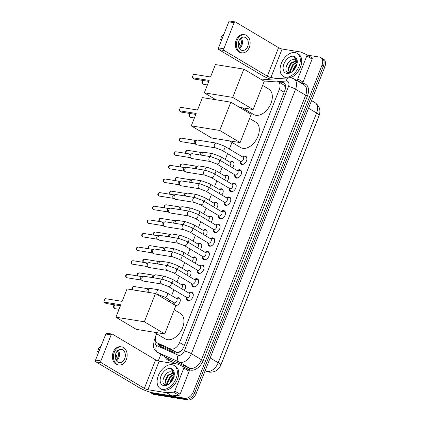 <?xml version="1.0" encoding="UTF-8"?>
<svg xmlns="http://www.w3.org/2000/svg" width="421" height="421" viewBox="0 0 421 421"><rect width="100%" height="100%" fill="white"/><g stroke="black" fill="none" stroke-linecap="round" stroke-linejoin="round"><path stroke-width="0.63" d="M230.113 162.164A4.305 2.763 120.8 0 1 232.266 161.564A4.305 2.763 120.8 0 1 232.918 161.796A4.305 2.763 120.8 0 1 232.497 167.747M224.746 175.783A4.305 2.763 120.8 0 1 226.903 175.183A4.305 2.763 120.8 0 1 227.556 175.415A4.305 2.763 120.8 0 1 227.13 181.367M219.383 189.403A4.305 2.763 120.8 0 1 221.535 188.797A4.305 2.763 120.8 0 1 222.193 189.034A4.305 2.763 120.8 0 1 221.767 194.986M214.021 203.022A4.305 2.763 120.8 0 1 216.173 202.417A4.305 2.763 120.8 0 1 216.826 202.654A4.305 2.763 120.8 0 1 216.405 208.605M208.653 216.636A4.305 2.763 120.8 0 1 210.81 216.036A4.305 2.763 120.8 0 1 211.463 216.268A4.305 2.763 120.8 0 1 211.037 222.22M203.29 230.255A4.305 2.763 120.8 0 1 205.443 229.65A4.305 2.763 120.8 0 1 206.101 229.887A4.305 2.763 120.8 0 1 205.674 235.839M197.928 243.875A4.305 2.763 120.8 0 1 200.08 243.27A4.305 2.763 120.8 0 1 200.733 243.506A4.305 2.763 120.8 0 1 200.312 249.458M192.56 257.489A4.305 2.763 120.8 0 1 194.718 256.889A4.305 2.763 120.8 0 1 195.37 257.12A4.305 2.763 120.8 0 1 194.944 263.078M187.198 271.108A4.305 2.763 120.8 0 1 189.35 270.508A4.305 2.763 120.8 0 1 190.008 270.74A4.305 2.763 120.8 0 1 189.582 276.692M181.835 284.728A4.305 2.763 120.8 0 1 183.988 284.122A4.305 2.763 120.8 0 1 184.64 284.359A4.305 2.763 120.8 0 1 184.219 290.311M174.183 304.651A4.305 2.763 120.8 0 1 173.857 302.725M176.467 298.347A4.305 2.763 120.8 0 1 178.625 297.742A4.305 2.763 120.8 0 1 179.278 297.979A4.305 2.763 120.8 0 1 179.799 302.41A4.305 2.763 120.8 0 1 175.836 305.635M242.591 156.949A4.578 2.936 120.8 0 1 245.138 156.123A4.578 2.936 120.8 0 1 245.838 156.37A4.578 2.936 120.8 0 1 246.29 161.306A4.578 2.936 120.8 0 1 241.843 164.49A4.578 2.936 120.8 0 1 241.149 164.243A4.578 2.936 120.8 0 1 240.112 161.111M237.223 170.568A4.578 2.936 120.8 0 1 239.775 169.742A4.578 2.936 120.8 0 1 240.47 169.989A4.578 2.936 120.8 0 1 240.923 174.925A4.578 2.936 120.8 0 1 236.481 178.109A4.578 2.936 120.8 0 1 235.781 177.857A4.578 2.936 120.8 0 1 234.744 174.731M231.86 184.188A4.578 2.936 120.8 0 1 234.413 183.356A4.578 2.936 120.8 0 1 235.107 183.609A4.578 2.936 120.8 0 1 235.56 188.545A4.578 2.936 120.8 0 1 231.113 191.723A4.578 2.936 120.8 0 1 230.419 191.476A4.578 2.936 120.8 0 1 229.382 188.345M226.498 197.802A4.578 2.936 120.8 0 1 229.045 196.975A4.578 2.936 120.8 0 1 229.745 197.228A4.578 2.936 120.8 0 1 230.198 202.164A4.578 2.936 120.8 0 1 225.751 205.343A4.578 2.936 120.8 0 1 225.056 205.095A4.578 2.936 120.8 0 1 224.019 201.964M221.13 211.421A4.578 2.936 120.8 0 1 223.683 210.595A4.578 2.936 120.8 0 1 224.377 210.842A4.578 2.936 120.8 0 1 224.83 215.778A4.578 2.936 120.8 0 1 220.388 218.962A4.578 2.936 120.8 0 1 219.688 218.715A4.578 2.936 120.8 0 1 218.652 215.584M215.768 225.04A4.578 2.936 120.8 0 1 218.32 224.214A4.578 2.936 120.8 0 1 219.015 224.461A4.578 2.936 120.8 0 1 219.467 229.398A4.578 2.936 120.8 0 1 215.02 232.581A4.578 2.936 120.8 0 1 214.326 232.329A4.578 2.936 120.8 0 1 213.289 229.198M210.405 238.66A4.578 2.936 120.8 0 1 212.952 237.828A4.578 2.936 120.8 0 1 213.652 238.081A4.578 2.936 120.8 0 1 214.105 243.017A4.578 2.936 120.8 0 1 209.658 246.196A4.578 2.936 120.8 0 1 208.963 245.948A4.578 2.936 120.8 0 1 207.927 242.817M205.038 252.274A4.578 2.936 120.8 0 1 207.59 251.448A4.578 2.936 120.8 0 1 208.284 251.695A4.578 2.936 120.8 0 1 208.737 256.636A4.578 2.936 120.8 0 1 204.296 259.815A4.578 2.936 120.8 0 1 203.596 259.568A4.578 2.936 120.8 0 1 202.559 256.436M199.675 265.893A4.578 2.936 120.8 0 1 202.227 265.067A4.578 2.936 120.8 0 1 202.922 265.314A4.578 2.936 120.8 0 1 203.375 270.25A4.578 2.936 120.8 0 1 198.928 273.434A4.578 2.936 120.8 0 1 198.233 273.182A4.578 2.936 120.8 0 1 197.196 270.056M194.313 279.512A4.578 2.936 120.8 0 1 196.86 278.681A4.578 2.936 120.8 0 1 197.56 278.934A4.578 2.936 120.8 0 1 198.012 283.87A4.578 2.936 120.8 0 1 193.565 287.054A4.578 2.936 120.8 0 1 192.871 286.801A4.578 2.936 120.8 0 1 191.834 283.67M188.945 293.127A4.578 2.936 120.8 0 1 191.497 292.3A4.578 2.936 120.8 0 1 192.192 292.553A4.578 2.936 120.8 0 1 192.644 297.489A4.578 2.936 120.8 0 1 188.203 300.668A4.578 2.936 120.8 0 1 187.503 300.42A4.578 2.936 120.8 0 1 186.466 297.289M156.607 333.732L156.07 335.095A8.073 5.178 -59.2 0 0 157.27 342.889L163.38 346.499L176.225 352.245L177.073 352.488L179.893 351.667L181.477 350.535M157.27 342.889A8.073 5.178 -59.2 0 0 157.612 343.068L170.463 348.814A8.073 5.178 -59.2 0 0 171.347 349.072A8.073 5.178 -59.2 0 0 179.583 342.557L279.307 89.378A8.073 5.178 -59.2 0 0 278.107 81.59A8.073 5.178 -59.2 0 0 275.913 81.111L263.962 82.021M285.527 87.868A2.689 1.726 -59.2 0 0 285.175 87.279L284.596 85.852L283.696 84.916L278.107 81.59M285.175 87.279A8.073 5.178 120.8 0 1 285.37 88.752M220.53 365.733A7.262 4.663 -59.2 0 0 221.072 364.56L318.676 116.785A7.262 4.663 -59.2 0 0 319.034 115.707M244.99 109.355L244.596 110.355M231.976 142.393L229.35 149.06M227.55 153.628L225.267 159.427M222.188 167.248L219.904 173.047M216.82 180.862L214.536 186.666M211.458 194.481L209.174 200.285M206.095 208.1L203.811 213.9M200.728 221.72L198.444 227.519M195.365 235.334L193.081 241.138M190.003 248.953L187.719 254.752M184.635 262.572L182.351 268.372M179.272 276.187L176.988 281.991M173.91 289.806L171.626 295.61M169.826 300.173L169.226 301.694M307.477 55.14L319.528 57.077A8.073 5.178 120.8 0 1 320.755 57.514L322.176 58.361A8.073 5.178 120.8 0 1 323.37 66.15L194.786 392.588A8.073 5.178 120.8 0 1 186.55 399.103L152.786 393.688A8.073 5.178 120.8 0 1 151.56 393.251A8.073 5.178 120.8 0 0 152.786 393.688L186.55 399.103A8.073 5.178 120.8 0 0 194.786 392.588L323.37 66.15A8.073 5.178 120.8 0 0 322.176 58.361L323.591 59.203A8.073 5.178 120.8 0 1 324.791 66.997L196.207 393.43A8.073 5.178 120.8 0 1 187.971 399.95L154.207 394.535A8.073 5.178 120.8 0 1 152.981 394.093L150.144 392.404A8.073 5.178 120.8 0 1 149.618 392.019M157.933 343.283A8.073 5.178 -59.2 0 0 159.727 345.999A8.073 5.178 -59.2 0 0 160.069 346.178L174.847 352.787A8.073 5.178 -59.2 0 0 175.731 353.045A8.073 5.178 -59.2 0 0 183.966 346.53L284.859 90.394A8.073 5.178 -59.2 0 0 283.659 82.605A8.073 5.178 -59.2 0 0 281.465 82.132L279.297 82.295M320.755 57.514A8.073 5.178 120.8 0 1 321.954 65.302L193.365 391.74A8.073 5.178 120.8 0 1 185.129 398.261L151.371 392.846A8.073 5.178 120.8 0 1 150.144 392.404M158.254 360.981L160.864 354.345M269.208 79.301L269.419 78.774M280.712 83.142L282.88 82.974A8.073 5.178 120.8 0 1 284.317 83.116M160.548 346.388A8.073 5.178 120.8 0 1 159.354 344.131M172.068 364.744A13.451 8.63 120.8 0 1 174.11 365.475A13.451 8.63 120.8 0 1 175.436 379.979A13.451 8.63 120.8 0 1 162.385 389.325A13.451 8.63 120.8 0 1 160.338 388.594A13.451 8.63 120.8 0 1 159.012 374.09A13.451 8.63 120.8 0 1 172.068 364.744M174.11 365.475L175.531 366.323A13.451 8.63 120.8 0 1 176.857 380.821A13.451 8.63 120.8 0 1 163.801 390.167A13.451 8.63 120.8 0 1 161.759 389.436L160.338 388.594M171.358 371.938A6.725 4.315 120.8 0 1 171.421 371.943L171.358 371.938C165.064 370.291 159.517 384.21 165.479 384.799L168.379 384.305M163.837 385.636A9.42 6.041 120.8 0 1 161.006 376.037A9.42 6.041 120.8 0 1 170.616 368.433A9.42 6.041 120.8 0 1 174.21 375.179A9.42 6.041 120.8 0 1 168.921 384.057A9.42 6.041 120.8 0 1 163.837 385.636M173.399 373.248L168.242 375.521L165.448 381.442L166.5 384.405M173.199 372.969L167.679 375.185L164.885 381.105L166.211 384.257L167.711 384.589M173.962 374.727L170.494 376.863L167.7 382.784L167.926 384.51M173.862 374.295L169.931 376.527L167.137 382.447L167.542 384.594M170.021 383.131A6.725 4.315 120.8 0 1 170.042 383.005A6.725 4.315 120.8 0 1 173.815 376.663A6.725 4.315 120.8 0 1 173.92 376.59M173.952 376.458L172.184 377.869L169.395 383.689M172.484 372.338L171.421 371.948A6.725 4.315 120.8 0 1 172.442 372.311A6.725 4.315 120.8 0 1 174.052 376.053M170.073 383.084L171.205 380.152L173.899 376.669M174.173 376.421L170.089 382.715M170.152 383.005A9.42 6.041 120.8 0 1 173.873 376.763M174.131 373.19L172.168 369.996L171.568 369.712L174.089 375.864M171.205 380.152L170.231 382.142M165.732 374.332L163.08 379.358M172.194 370.012L171.568 369.712M183.688 366.833L188.892 369.938A1.347 0.863 120.8 0 1 188.95 369.97A1.347 0.863 120.8 0 1 189.15 371.269L183.83 368.096L174.778 391.083L180.099 394.251A1.347 0.863 120.8 0 1 178.888 395.345L171.984 395.872A1.347 0.863 120.8 0 1 171.826 395.861L153.244 392.882A10.762 2.042 21.5 0 1 139.041 387.515L95.951 361.844A1.347 1 -80.9 0 1 95.546 360.087L100.877 360.939A1.347 1 99.1 0 0 101.282 362.697L144.371 388.373A2.689 0.51 -158.5 0 0 147.924 389.714L166.505 392.693A1.347 0.863 -59.2 0 0 166.663 392.698L173.568 392.172A1.347 0.863 -59.2 0 0 174.778 391.083M189.15 371.269L180.099 394.251M183.83 368.096A1.347 0.863 -59.2 0 0 183.63 366.802A1.347 0.863 -59.2 0 0 183.577 366.77L177.883 364.223A1.347 0.863 -59.2 0 0 177.736 364.181L159.154 361.197A2.689 0.51 -158.5 0 1 155.607 359.855L112.512 334.185A1.347 1 99.1 0 0 112.244 334.085A1.347 1 99.1 0 0 111.144 334.884L105.813 334.032L95.546 360.087M105.813 334.032A1.347 1 -80.9 0 1 106.913 333.227L112.244 334.085M111.144 334.884L100.877 360.939M115.875 353.324A6.725 4.999 99.1 0 0 119.238 362.607A6.725 4.999 99.1 0 0 124.737 358.608A6.725 4.999 99.1 0 0 121.369 349.325A6.725 4.999 99.1 0 0 115.875 353.324M116.517 360.839A6.725 4.999 99.1 0 0 118.875 357.666A6.725 4.999 99.1 0 0 118.233 350.151M115.365 357.976L115.791 358.045A5.384 3.999 -80.9 0 0 116.391 356.882A5.384 3.999 -80.9 0 0 116.759 355.587L115.338 355.356M115.917 359.802A5.384 3.999 99.1 0 0 117.991 357.14A5.384 3.999 99.1 0 0 117.338 350.946M121.753 346.93L120.69 346.762A9.146 6.799 99.1 0 0 113.212 352.203A9.146 6.799 99.1 0 0 117.791 364.828L118.859 364.996A9.146 6.799 99.1 0 0 126.337 359.555A9.146 6.799 99.1 0 0 121.753 346.93A9.146 6.799 99.1 0 0 114.275 352.372A9.146 6.799 99.1 0 0 118.859 364.996M115.259 356.366L116.506 356.566M100.898 346.499A6.994 5.199 99.1 0 0 98.14 349.135L99.582 349.84M99.845 349.177L98.14 349.135M97.204 355.887A6.994 5.199 99.1 0 1 97.172 351.593L98.877 351.635M295.037 52.562A13.451 8.63 120.8 0 1 297.084 53.299A13.451 8.63 120.8 0 1 298.41 67.797A13.451 8.63 120.8 0 1 285.354 77.143A13.451 8.63 120.8 0 1 283.312 76.411A13.451 8.63 120.8 0 1 281.981 61.908A13.451 8.63 120.8 0 1 295.037 52.562M297.084 53.299L298.5 54.141A13.451 8.63 120.8 0 1 300.726 66.523A13.451 8.63 120.8 0 1 290.08 77.743M294.326 59.756A6.725 4.315 120.8 0 1 294.39 59.766L294.326 59.756C288.032 58.109 282.486 72.033 288.448 72.617L291.348 72.128M286.806 73.459A9.42 6.041 120.8 0 1 283.975 63.855A9.42 6.041 120.8 0 1 293.584 56.251A9.42 6.041 120.8 0 1 297.179 63.003A9.42 6.041 120.8 0 1 291.89 71.875A9.42 6.041 120.8 0 1 286.806 73.459M296.368 61.066L291.211 63.339L288.417 69.265L289.474 72.228M296.168 60.792L290.648 63.008L287.853 68.928L289.18 72.08L290.679 72.407M296.937 62.55L293.463 64.681L290.669 70.607L290.895 72.328M296.837 62.113L292.9 64.35L290.106 70.27L290.511 72.417M292.995 70.954A6.725 4.315 120.8 0 1 293.011 70.828A6.725 4.315 120.8 0 1 296.789 64.487A6.725 4.315 120.8 0 1 296.889 64.413M296.926 64.281L295.153 65.692L292.363 71.512M295.453 60.161L294.395 59.766A6.725 4.315 120.8 0 1 295.41 60.135A6.725 4.315 120.8 0 1 297.021 63.871M293.042 70.907L294.174 67.976L296.868 64.492M297.142 64.239L293.063 70.539M293.127 70.828A9.42 6.041 120.8 0 1 296.842 64.587M297.105 61.013L295.137 57.819L294.537 57.53L297.063 63.687M286.654 77.969A13.451 8.63 120.8 0 1 284.728 77.259L283.312 76.411M294.174 67.976L293.205 69.96M288.701 62.155L286.048 67.176M295.163 57.83L294.537 57.53M174.241 309.782L180.388 313.445A14.798 9.494 120.8 0 1 181.851 329.396A14.798 9.494 120.8 0 1 167.49 339.679A14.798 9.494 120.8 0 1 165.237 338.873L154.054 332.211M122.153 301.357L105.097 298.621L103.74 302.062L120.801 304.799L115.907 317.213L144.34 321.77L155.475 293.505L127.042 288.943L122.153 301.357M155.475 293.505L175.867 305.657L164.732 333.921L136.304 329.359L115.907 317.213M164.732 333.921L144.34 321.77M103.74 302.062L106.118 303.478L120.417 305.772M249.611 118.443L255.757 122.106A14.798 9.494 120.8 0 1 257.22 138.056A14.798 9.494 120.8 0 1 242.859 148.339A14.798 9.494 120.8 0 1 240.612 147.534L229.424 140.872M197.523 110.018L180.467 107.281L179.109 110.723L196.17 113.459L191.281 125.874L219.709 130.431L230.845 102.166L202.417 97.604L197.523 110.018M230.845 102.166L251.237 114.317L240.102 142.582L211.674 138.02L191.281 125.874M240.102 142.582L219.709 130.431M179.109 110.723L181.488 112.139L195.786 114.433M262.625 85.405L268.772 89.068A14.798 9.494 120.8 0 1 270.235 105.024A14.798 9.494 120.8 0 1 255.873 115.301A14.798 9.494 120.8 0 1 253.626 114.496L242.438 107.834M210.537 76.98L193.481 74.243L192.123 77.685L209.184 80.422L204.296 92.836L232.724 97.398L243.859 69.128L215.426 64.566L210.537 76.98M215.941 99.772L204.296 92.836M243.859 69.128L264.251 81.279L253.116 109.544L232.724 97.398M239.591 107.376L253.116 109.544M192.123 77.685L194.502 79.101L208.8 81.395M186.545 297.337L187.398 299.294A4.036 2.589 -59.2 0 0 188.14 300.162A4.036 2.589 -59.2 0 0 188.75 300.383A4.036 2.589 -59.2 0 0 190.855 299.763M193.207 295.81A4.036 2.589 -59.2 0 0 192.271 293.232A4.036 2.589 -59.2 0 0 191.655 293.011A4.036 2.589 -59.2 0 0 191.15 292.995L189.024 293.174M187.203 297.642A2.421 1.552 -59.2 0 0 189.555 295.958A2.421 1.552 -59.2 0 0 189.313 293.348L170.731 282.275A2.421 1.552 -59.2 0 1 171.142 284.475A2.421 1.552 -59.2 0 1 168.621 286.569A2.421 1.552 -59.2 0 1 168.253 286.438L186.835 297.51A2.421 1.552 -59.2 0 0 187.203 297.642M162.774 279.281A2.421 1.8 -80.9 0 0 160.854 280.586A2.421 1.8 -80.9 0 0 160.796 280.723A2.421 1.8 -80.9 0 0 162.006 284.064L143.277 281.06A2.421 1.8 -80.9 0 1 142.798 280.886A2.421 1.8 -80.9 0 1 142.066 277.718A2.421 1.8 -80.9 0 1 143.535 276.292A2.421 1.8 -80.9 0 1 144.045 276.276L162.774 279.281L170.731 282.275M142.798 280.886A2.421 1.8 -80.9 0 1 142.793 280.881L141.261 279.986A1.747 1.3 -80.9 0 1 141.261 279.986A1.747 1.3 -80.9 0 1 141.256 279.981A1.747 1.3 -80.9 0 1 140.735 277.697A1.747 1.3 -80.9 0 1 141.793 276.665L143.535 276.292M191.908 283.717L192.76 285.675A4.036 2.589 -59.2 0 0 193.502 286.548A4.036 2.589 -59.2 0 0 194.118 286.764A4.036 2.589 -59.2 0 0 196.218 286.143M198.575 282.191A4.036 2.589 -59.2 0 0 197.633 279.612A4.036 2.589 -59.2 0 0 197.023 279.391A4.036 2.589 -59.2 0 0 196.518 279.376L194.386 279.555M192.571 284.022A2.421 1.552 -59.2 0 0 194.918 282.338A2.421 1.552 -59.2 0 0 194.681 279.728L176.094 268.656A2.421 1.552 -59.2 0 1 176.504 270.856A2.421 1.552 -59.2 0 1 173.984 272.95A2.421 1.552 -59.2 0 1 173.615 272.819L192.202 283.891A2.421 1.552 -59.2 0 0 192.571 284.022M168.137 265.667A2.421 1.8 -80.9 0 0 166.216 266.967A2.421 1.8 -80.9 0 0 166.158 267.103A2.421 1.8 -80.9 0 0 167.374 270.445L148.645 267.44A2.421 1.8 -80.9 0 1 148.166 267.267A2.421 1.8 -80.9 0 1 147.429 264.099A2.421 1.8 -80.9 0 1 148.902 262.672A2.421 1.8 -80.9 0 1 149.408 262.662L168.137 265.667L176.094 268.656M148.166 267.267A2.421 1.8 -80.9 0 1 148.155 267.261L146.629 266.367A1.747 1.3 -80.9 0 1 146.629 266.367A1.747 1.3 -80.9 0 1 146.619 266.361A1.747 1.3 -80.9 0 1 146.098 264.078A1.747 1.3 -80.9 0 1 147.161 263.051L148.902 262.672M197.275 270.098L198.128 272.055A4.036 2.589 -59.2 0 0 198.865 272.929A4.036 2.589 -59.2 0 0 199.48 273.15A4.036 2.589 -59.2 0 0 201.585 272.524M203.938 268.577A4.036 2.589 -59.2 0 0 203.001 265.993A4.036 2.589 -59.2 0 0 202.385 265.772A4.036 2.589 -59.2 0 0 201.88 265.756L199.754 265.94M197.933 270.403A2.421 1.552 -59.2 0 0 200.285 268.724A2.421 1.552 -59.2 0 0 200.043 266.114L181.462 255.042A2.421 1.552 -59.2 0 1 181.872 257.236A2.421 1.552 -59.2 0 1 179.351 259.331A2.421 1.552 -59.2 0 1 178.983 259.199L197.565 270.271A2.421 1.552 -59.2 0 0 197.933 270.403M173.505 252.047A2.421 1.8 -80.9 0 0 171.584 253.347A2.421 1.8 -80.9 0 0 171.526 253.484A2.421 1.8 -80.9 0 0 172.736 256.831L154.007 253.826A2.421 1.8 -80.9 0 1 153.528 253.653A2.421 1.8 -80.9 0 1 153.518 253.647A2.421 1.8 -80.9 0 1 152.797 250.484A2.421 1.8 -80.9 0 1 154.265 249.058A2.421 1.8 -80.9 0 1 154.775 249.043L173.505 252.047L181.462 255.042M151.997 252.753A1.747 1.3 -80.9 0 1 151.992 252.747A1.747 1.3 -80.9 0 1 151.986 252.747A1.747 1.3 -80.9 0 1 151.46 250.463A1.747 1.3 -80.9 0 1 152.523 249.432L154.265 249.058M202.638 256.484L203.49 258.436A4.036 2.589 -59.2 0 0 204.232 259.31A4.036 2.589 -59.2 0 0 204.843 259.531A4.036 2.589 -59.2 0 0 206.948 258.904M209.3 254.958A4.036 2.589 -59.2 0 0 208.363 252.374A4.036 2.589 -59.2 0 0 207.748 252.158A4.036 2.589 -59.2 0 0 207.243 252.137L205.116 252.321M203.296 256.789A2.421 1.552 -59.2 0 0 205.648 255.105A2.421 1.552 -59.2 0 0 205.406 252.495L186.824 241.422A2.421 1.552 -59.2 0 1 187.234 243.622A2.421 1.552 -59.2 0 1 184.714 245.717A2.421 1.552 -59.2 0 1 184.345 245.585L202.927 256.657A2.421 1.552 -59.2 0 0 203.296 256.789M178.867 238.428A2.421 1.8 -80.9 0 0 176.946 239.733A2.421 1.8 -80.9 0 0 176.888 239.87A2.421 1.8 -80.9 0 0 178.099 243.212L159.37 240.207A2.421 1.8 -80.9 0 1 158.891 240.033A2.421 1.8 -80.9 0 1 158.885 240.028A2.421 1.8 -80.9 0 1 158.159 236.865A2.421 1.8 -80.9 0 1 159.627 235.439A2.421 1.8 -80.9 0 1 160.138 235.423L178.867 238.428L186.824 241.422M158.891 240.033L157.354 239.133A1.747 1.3 -80.9 0 1 157.354 239.133A1.747 1.3 -80.9 0 1 157.349 239.128A1.747 1.3 -80.9 0 1 156.828 236.844A1.747 1.3 -80.9 0 1 157.886 235.813L159.627 235.439M208 242.864L208.853 244.822A4.036 2.589 -59.2 0 0 209.595 245.69A4.036 2.589 -59.2 0 0 210.211 245.911A4.036 2.589 -59.2 0 0 212.31 245.29M214.668 241.338A4.036 2.589 -59.2 0 0 213.726 238.76A4.036 2.589 -59.2 0 0 213.115 238.539A4.036 2.589 -59.2 0 0 212.61 238.523L210.479 238.702M208.663 243.17A2.421 1.552 -59.2 0 0 211.01 241.486A2.421 1.552 -59.2 0 0 210.774 238.875L192.186 227.803A2.421 1.552 -59.2 0 1 192.597 230.003A2.421 1.552 -59.2 0 1 190.076 232.097A2.421 1.552 -59.2 0 1 189.708 231.966L208.295 243.038A2.421 1.552 -59.2 0 0 208.663 243.17M184.23 224.809A2.421 1.8 -80.9 0 0 182.309 226.114A2.421 1.8 -80.9 0 0 182.251 226.251A2.421 1.8 -80.9 0 0 183.467 229.592L164.737 226.587A2.421 1.8 -80.9 0 1 164.258 226.414A2.421 1.8 -80.9 0 1 164.248 226.409A2.421 1.8 -80.9 0 1 163.522 223.246A2.421 1.8 -80.9 0 1 164.995 221.82A2.421 1.8 -80.9 0 1 165.5 221.804L184.23 224.809L192.186 227.803M164.258 226.414L162.722 225.514A1.747 1.3 -80.9 0 1 162.722 225.514A1.747 1.3 -80.9 0 1 162.711 225.509A1.747 1.3 -80.9 0 1 162.19 223.225A1.747 1.3 -80.9 0 1 163.253 222.193L164.995 221.82M213.368 229.245L214.221 231.203A4.036 2.589 -59.2 0 0 214.957 232.076A4.036 2.589 -59.2 0 0 215.573 232.292A4.036 2.589 -59.2 0 0 217.678 231.671M220.03 227.719A4.036 2.589 -59.2 0 0 219.094 225.14A4.036 2.589 -59.2 0 0 218.478 224.919A4.036 2.589 -59.2 0 0 217.973 224.903L215.847 225.082M214.026 229.55A2.421 1.552 -59.2 0 0 216.378 227.872A2.421 1.552 -59.2 0 0 216.136 225.261L197.554 214.189A2.421 1.552 -59.2 0 1 197.965 216.383A2.421 1.552 -59.2 0 1 195.444 218.478A2.421 1.552 -59.2 0 1 195.076 218.346L213.657 229.419A2.421 1.552 -59.2 0 0 214.026 229.55M189.597 211.195A2.421 1.8 -80.9 0 0 187.677 212.494A2.421 1.8 -80.9 0 0 187.619 212.631A2.421 1.8 -80.9 0 0 188.829 215.973L170.1 212.968A2.421 1.8 -80.9 0 1 169.621 212.794A2.421 1.8 -80.9 0 1 168.889 209.626A2.421 1.8 -80.9 0 1 170.358 208.2A2.421 1.8 -80.9 0 1 170.868 208.19L189.597 211.195L197.554 214.189M169.621 212.794A2.421 1.8 -80.9 0 1 169.61 212.789L168.084 211.895A1.747 1.3 -80.9 0 1 168.084 211.895A1.747 1.3 -80.9 0 1 168.079 211.889A1.747 1.3 -80.9 0 1 167.553 209.605A1.747 1.3 -80.9 0 1 168.616 208.579L170.358 208.2M218.731 215.626L219.583 217.583A4.036 2.589 -59.2 0 0 220.325 218.457A4.036 2.589 -59.2 0 0 220.936 218.678A4.036 2.589 -59.2 0 0 223.041 218.052M225.393 214.105A4.036 2.589 -59.2 0 0 224.456 211.521A4.036 2.589 -59.2 0 0 223.84 211.3A4.036 2.589 -59.2 0 0 223.335 211.284L221.209 211.468M219.388 215.936A2.421 1.552 -59.2 0 0 221.741 214.252A2.421 1.552 -59.2 0 0 221.499 211.642L202.917 200.57A2.421 1.552 -59.2 0 1 203.327 202.764A2.421 1.552 -59.2 0 1 200.806 204.864A2.421 1.552 -59.2 0 1 200.438 204.727L219.02 215.799A2.421 1.552 -59.2 0 0 219.388 215.936M194.96 197.575A2.421 1.8 -80.9 0 0 193.039 198.88A2.421 1.8 -80.9 0 0 192.981 199.017A2.421 1.8 -80.9 0 0 194.192 202.359L175.462 199.354A2.421 1.8 -80.9 0 1 174.983 199.18A2.421 1.8 -80.9 0 1 174.252 196.012A2.421 1.8 -80.9 0 1 175.72 194.586A2.421 1.8 -80.9 0 1 176.231 194.57L194.96 197.575L202.917 200.57M174.983 199.18A2.421 1.8 -80.9 0 1 174.978 199.175L173.447 198.275A1.747 1.3 -80.9 0 1 173.441 198.275A1.747 1.3 -80.9 0 1 172.92 195.991A1.747 1.3 -80.9 0 1 173.978 194.96L175.72 194.586M224.093 202.012L224.946 203.969A4.036 2.589 -59.2 0 0 225.688 204.838A4.036 2.589 -59.2 0 0 226.303 205.059A4.036 2.589 -59.2 0 0 228.403 204.438M230.761 200.485A4.036 2.589 -59.2 0 0 229.819 197.902A4.036 2.589 -59.2 0 0 229.208 197.686A4.036 2.589 -59.2 0 0 228.703 197.67L226.572 197.849M224.756 202.317A2.421 1.552 -59.2 0 0 227.103 200.633A2.421 1.552 -59.2 0 0 226.866 198.023L208.279 186.95A2.421 1.552 -59.2 0 1 208.69 189.15A2.421 1.552 -59.2 0 1 206.169 191.245A2.421 1.552 -59.2 0 1 205.801 191.113L224.388 202.185A2.421 1.552 -59.2 0 0 224.756 202.317M200.322 183.956A2.421 1.8 -80.9 0 0 198.402 185.261A2.421 1.8 -80.9 0 0 198.344 185.398A2.421 1.8 -80.9 0 0 199.559 188.74L180.83 185.735A2.421 1.8 -80.9 0 1 180.351 185.561A2.421 1.8 -80.9 0 1 179.614 182.393A2.421 1.8 -80.9 0 1 181.088 180.967A2.421 1.8 -80.9 0 1 181.593 180.951L200.322 183.956L208.279 186.95M180.351 185.561A2.421 1.8 -80.9 0 1 180.341 185.556L178.814 184.661A1.747 1.3 -80.9 0 1 178.814 184.661A1.747 1.3 -80.9 0 1 178.804 184.656A1.747 1.3 -80.9 0 1 178.283 182.372A1.747 1.3 -80.9 0 1 179.346 181.34L181.088 180.967M229.461 188.392L230.313 190.35A4.036 2.589 -59.2 0 0 231.05 191.218A4.036 2.589 -59.2 0 0 231.666 191.439A4.036 2.589 -59.2 0 0 233.771 190.818M236.123 186.866A4.036 2.589 -59.2 0 0 235.186 184.287A4.036 2.589 -59.2 0 0 234.571 184.066A4.036 2.589 -59.2 0 0 234.065 184.051L231.939 184.23M230.119 188.697A2.421 1.552 -59.2 0 0 232.471 187.013A2.421 1.552 -59.2 0 0 232.229 184.403L213.647 173.331A2.421 1.552 -59.2 0 1 214.057 175.531A2.421 1.552 -59.2 0 1 211.537 177.625A2.421 1.552 -59.2 0 1 211.168 177.494L229.75 188.566A2.421 1.552 -59.2 0 0 230.119 188.697M205.69 170.337A2.421 1.8 -80.9 0 0 203.769 171.642A2.421 1.8 -80.9 0 0 203.711 171.779A2.421 1.8 -80.9 0 0 204.922 175.12L186.193 172.115A2.421 1.8 -80.9 0 1 185.714 171.942A2.421 1.8 -80.9 0 1 185.703 171.936A2.421 1.8 -80.9 0 1 184.982 168.774A2.421 1.8 -80.9 0 1 186.45 167.347A2.421 1.8 -80.9 0 1 186.961 167.332L205.69 170.337L213.647 173.331M184.182 171.047A1.747 1.3 -80.9 0 1 184.177 171.042A1.747 1.3 -80.9 0 1 184.172 171.037A1.747 1.3 -80.9 0 1 183.645 168.753A1.747 1.3 -80.9 0 1 184.708 167.726L186.45 167.347M234.823 174.773L235.676 176.731A4.036 2.589 -59.2 0 0 236.418 177.604A4.036 2.589 -59.2 0 0 237.028 177.825A4.036 2.589 -59.2 0 0 239.133 177.199M241.486 173.252A4.036 2.589 -59.2 0 0 240.549 170.668A4.036 2.589 -59.2 0 0 239.933 170.447A4.036 2.589 -59.2 0 0 239.428 170.431L237.302 170.616M235.481 175.078A2.421 1.552 -59.2 0 0 237.833 173.399A2.421 1.552 -59.2 0 0 237.591 170.789L219.009 159.717A2.421 1.552 -59.2 0 1 219.42 161.911A2.421 1.552 -59.2 0 1 216.899 164.006A2.421 1.552 -59.2 0 1 216.531 163.874L235.113 174.947A2.421 1.552 -59.2 0 0 235.481 175.078M211.053 156.723A2.421 1.8 -80.9 0 0 209.132 158.022A2.421 1.8 -80.9 0 0 209.074 158.159A2.421 1.8 -80.9 0 0 210.284 161.501L191.555 158.496A2.421 1.8 -80.9 0 1 191.076 158.328A2.421 1.8 -80.9 0 1 190.345 155.154A2.421 1.8 -80.9 0 1 191.813 153.733A2.421 1.8 -80.9 0 1 192.323 153.718L211.053 156.723L219.009 159.717M191.076 158.328A2.421 1.8 -80.9 0 1 191.071 158.322L189.539 157.422A1.747 1.3 -80.9 0 1 189.534 157.422A1.747 1.3 -80.9 0 1 189.013 155.133A1.747 1.3 -80.9 0 1 190.071 154.107L191.813 153.733M240.186 161.154L241.038 163.111A4.036 2.589 -59.2 0 0 241.78 163.985A4.036 2.589 -59.2 0 0 242.396 164.206A4.036 2.589 -59.2 0 0 244.496 163.58M246.853 159.633A4.036 2.589 -59.2 0 0 245.911 157.049A4.036 2.589 -59.2 0 0 245.301 156.833A4.036 2.589 -59.2 0 0 244.796 156.812L242.664 156.996M240.849 161.464A2.421 1.552 -59.2 0 0 243.196 159.78A2.421 1.552 -59.2 0 0 242.959 157.17L224.372 146.098A2.421 1.552 -59.2 0 1 224.782 148.292A2.421 1.552 -59.2 0 1 222.262 150.392A2.421 1.552 -59.2 0 1 221.893 150.26L240.48 161.332A2.421 1.552 -59.2 0 0 240.849 161.464M216.415 143.103A2.421 1.8 -80.9 0 0 214.494 144.408A2.421 1.8 -80.9 0 0 214.436 144.545A2.421 1.8 -80.9 0 0 215.652 147.887L196.923 144.882A2.421 1.8 -80.9 0 1 196.444 144.708A2.421 1.8 -80.9 0 1 196.433 144.703A2.421 1.8 -80.9 0 1 195.707 141.54A2.421 1.8 -80.9 0 1 197.181 140.114A2.421 1.8 -80.9 0 1 197.686 140.098L216.415 143.103L224.372 146.098M194.912 143.808A1.747 1.3 -80.9 0 1 194.907 143.808A1.747 1.3 -80.9 0 1 194.897 143.803A1.747 1.3 -80.9 0 1 194.376 141.519A1.747 1.3 -80.9 0 1 195.439 140.488L197.181 140.114M175.404 305.378A4.036 2.589 -59.2 0 0 175.978 305.572A4.036 2.589 -59.2 0 0 176.278 305.599M180.146 299.11A4.036 2.589 -59.2 0 0 179.493 298.421A4.036 2.589 -59.2 0 0 178.883 298.2A4.036 2.589 -59.2 0 0 178.378 298.184L176.246 298.363M164.485 296.994L174.062 302.699A2.421 1.552 -59.2 0 0 174.431 302.831A2.421 1.552 -59.2 0 0 176.778 301.147A2.421 1.552 -59.2 0 0 176.541 298.536L166.963 292.832A2.421 1.552 -59.2 0 1 167.374 295.032A2.421 1.552 -59.2 0 1 164.853 297.126A2.421 1.552 -59.2 0 1 164.485 296.994L158.243 294.621A2.421 1.8 -80.9 0 1 157.028 291.279A2.421 1.8 -80.9 0 1 157.086 291.143A2.421 1.8 -80.9 0 1 159.006 289.837L150.371 288.453A2.421 1.8 -80.9 0 0 149.865 288.469A2.421 1.8 -80.9 0 0 148.392 289.895A2.421 1.8 -80.9 0 0 148.487 292.385M147.771 292.269L147.587 292.163A1.747 1.3 -80.9 0 1 147.587 292.163A1.747 1.3 -80.9 0 1 147.582 292.158A1.747 1.3 -80.9 0 1 147.061 289.874A1.747 1.3 -80.9 0 1 148.124 288.843L149.865 288.469M173.768 302.525L174.62 304.483A4.036 2.589 -59.2 0 0 175.32 305.33M185.508 285.491A4.036 2.589 -59.2 0 0 184.861 284.801A4.036 2.589 -59.2 0 0 184.245 284.58A4.036 2.589 -59.2 0 0 183.74 284.564L181.614 284.749M181.351 288.601A2.421 1.552 -59.2 0 0 181.904 284.922L172.331 279.212A2.421 1.552 -59.2 0 1 172.742 281.412A2.421 1.552 -59.2 0 1 171.773 282.896M153.554 277.802A2.421 1.8 -80.9 0 1 153.754 276.276A2.421 1.8 -80.9 0 1 155.228 274.85A2.421 1.8 -80.9 0 1 155.738 274.834L164.374 276.223L172.331 279.212M152.318 277.607A1.747 1.3 -80.9 0 1 152.423 276.255A1.747 1.3 -80.9 0 1 153.486 275.223L155.228 274.85M190.876 271.871A4.036 2.589 -59.2 0 0 190.224 271.182A4.036 2.589 -59.2 0 0 189.608 270.961A4.036 2.589 -59.2 0 0 189.103 270.945L186.977 271.129M186.714 274.987A2.421 1.552 -59.2 0 0 187.271 271.303L177.694 265.598A2.421 1.552 -59.2 0 1 178.104 267.793A2.421 1.552 -59.2 0 1 177.136 269.277M158.917 264.183A2.421 1.8 -80.9 0 1 159.122 262.657A2.421 1.8 -80.9 0 1 160.59 261.231A2.421 1.8 -80.9 0 1 161.101 261.22L169.737 262.604L177.694 265.598M157.686 263.988A1.747 1.3 -80.9 0 1 157.786 262.636A1.747 1.3 -80.9 0 1 158.849 261.609L160.59 261.231M196.239 258.252A4.036 2.589 -59.2 0 0 195.586 257.568A4.036 2.589 -59.2 0 0 194.976 257.347A4.036 2.589 -59.2 0 0 194.47 257.331L192.339 257.51M192.076 261.367A2.421 1.552 -59.2 0 0 192.634 257.684L183.056 251.979A2.421 1.552 -59.2 0 1 183.467 254.179A2.421 1.552 -59.2 0 1 182.504 255.663M164.285 250.569A2.421 1.8 -80.9 0 1 164.485 249.043A2.421 1.8 -80.9 0 1 165.958 247.616A2.421 1.8 -80.9 0 1 166.463 247.601L175.099 248.985L183.056 251.979M163.048 250.369A1.747 1.3 -80.9 0 1 163.153 249.022A1.747 1.3 -80.9 0 1 164.211 247.99L165.958 247.616M201.601 244.638A4.036 2.589 -59.2 0 0 200.954 243.948A4.036 2.589 -59.2 0 0 200.338 243.727A4.036 2.589 -59.2 0 0 199.833 243.712L197.707 243.891M197.444 247.748A2.421 1.552 -59.2 0 0 197.996 244.064L188.424 238.36A2.421 1.552 -59.2 0 1 188.834 240.559A2.421 1.552 -59.2 0 1 187.866 242.043M169.647 236.949A2.421 1.8 -80.9 0 1 169.847 235.423A2.421 1.8 -80.9 0 1 171.321 233.997A2.421 1.8 -80.9 0 1 171.831 233.981L180.467 235.365L188.424 238.36M168.411 236.749A1.747 1.3 -80.9 0 1 168.516 235.402A1.747 1.3 -80.9 0 1 169.579 234.371L171.321 233.997M206.969 231.018A4.036 2.589 -59.2 0 0 206.316 230.329A4.036 2.589 -59.2 0 0 205.701 230.108A4.036 2.589 -59.2 0 0 205.195 230.092L203.069 230.276M202.806 234.129A2.421 1.552 -59.2 0 0 203.364 230.45L193.786 224.746A2.421 1.552 -59.2 0 1 194.197 226.94A2.421 1.552 -59.2 0 1 193.228 228.424M175.01 223.33A2.421 1.8 -80.9 0 1 175.215 221.804A2.421 1.8 -80.9 0 1 176.683 220.378A2.421 1.8 -80.9 0 1 177.194 220.362L185.829 221.751L193.786 224.746M173.778 223.135A1.747 1.3 -80.9 0 1 173.878 221.783A1.747 1.3 -80.9 0 1 174.941 220.751L176.683 220.378M212.331 217.399A4.036 2.589 -59.2 0 0 211.679 216.71A4.036 2.589 -59.2 0 0 211.068 216.494A4.036 2.589 -59.2 0 0 210.563 216.473L208.432 216.657M208.169 220.515A2.421 1.552 -59.2 0 0 208.727 216.831L199.149 211.126A2.421 1.552 -59.2 0 1 199.559 213.321A2.421 1.552 -59.2 0 1 198.596 214.805M180.377 209.716A2.421 1.8 -80.9 0 1 180.577 208.185A2.421 1.8 -80.9 0 1 182.051 206.764A2.421 1.8 -80.9 0 1 182.556 206.748L191.192 208.132L199.149 211.126M179.141 209.516A1.747 1.3 -80.9 0 1 179.246 208.163A1.747 1.3 -80.9 0 1 180.304 207.137L182.051 206.764M217.694 203.785A4.036 2.589 -59.2 0 0 217.047 203.096A4.036 2.589 -59.2 0 0 216.431 202.875A4.036 2.589 -59.2 0 0 215.926 202.859L213.8 203.038M213.536 206.895A2.421 1.552 -59.2 0 0 214.089 203.211L204.517 197.507A2.421 1.552 -59.2 0 1 204.927 199.707A2.421 1.552 -59.2 0 1 203.959 201.191M185.74 196.097A2.421 1.8 -80.9 0 1 185.94 194.57A2.421 1.8 -80.9 0 1 187.413 193.144A2.421 1.8 -80.9 0 1 187.924 193.128L196.56 194.513L204.517 197.507M184.503 195.897A1.747 1.3 -80.9 0 1 184.608 194.549A1.747 1.3 -80.9 0 1 185.672 193.518L187.413 193.144M223.062 190.166A4.036 2.589 -59.2 0 0 222.409 189.476A4.036 2.589 -59.2 0 0 221.793 189.255A4.036 2.589 -59.2 0 0 221.288 189.24L219.162 189.418M218.899 193.276A2.421 1.552 -59.2 0 0 219.457 189.597L209.879 183.888A2.421 1.552 -59.2 0 1 210.29 186.087A2.421 1.552 -59.2 0 1 209.321 187.571M191.102 182.477A2.421 1.8 -80.9 0 1 191.308 180.951A2.421 1.8 -80.9 0 1 192.776 179.525A2.421 1.8 -80.9 0 1 193.286 179.509L201.922 180.898L209.879 183.888M189.871 182.277A1.747 1.3 -80.9 0 1 189.971 180.93A1.747 1.3 -80.9 0 1 191.034 179.899L192.776 179.525M228.424 176.546A4.036 2.589 -59.2 0 0 227.772 175.857A4.036 2.589 -59.2 0 0 227.161 175.636A4.036 2.589 -59.2 0 0 226.656 175.62L224.525 175.804M224.261 179.656A2.421 1.552 -59.2 0 0 224.819 175.978L215.242 170.273A2.421 1.552 -59.2 0 1 215.652 172.468A2.421 1.552 -59.2 0 1 214.689 173.952M196.47 168.858A2.421 1.8 -80.9 0 1 196.67 167.332A2.421 1.8 -80.9 0 1 198.144 165.906A2.421 1.8 -80.9 0 1 198.649 165.895L207.285 167.279L215.242 170.273M195.233 168.663A1.747 1.3 -80.9 0 1 195.339 167.311A1.747 1.3 -80.9 0 1 196.397 166.284L198.144 165.906M233.787 162.927A4.036 2.589 -59.2 0 0 233.139 162.238A4.036 2.589 -59.2 0 0 232.524 162.022A4.036 2.589 -59.2 0 0 232.018 162.006L229.892 162.185M229.629 166.042A2.421 1.552 -59.2 0 0 230.182 162.359L220.609 156.654A2.421 1.552 -59.2 0 1 221.02 158.854A2.421 1.552 -59.2 0 1 220.051 160.338M201.833 155.244A2.421 1.8 -80.9 0 1 202.033 153.712A2.421 1.8 -80.9 0 1 203.506 152.291A2.421 1.8 -80.9 0 1 204.017 152.276L212.652 153.66L220.609 156.654M200.596 155.044A1.747 1.3 -80.9 0 1 200.701 153.691A1.747 1.3 -80.9 0 1 201.764 152.665L203.506 152.291M306.656 54.656L311.866 57.761A1.347 0.863 120.8 0 1 311.924 57.788A1.347 0.863 120.8 0 1 312.124 59.087L306.804 55.919L297.747 78.901L303.067 82.074A1.347 0.863 120.8 0 1 301.857 83.163L301.31 83.205M312.124 59.087L303.067 82.074M270.587 79.195A10.762 2.042 21.5 0 1 262.015 75.338L218.92 49.662A1.347 1 -80.9 0 1 218.52 47.905L223.851 48.762A1.347 1 99.1 0 0 224.251 50.52L267.346 76.19A2.689 0.51 -158.5 0 0 270.892 77.532L277.813 78.643M306.804 55.919A1.347 0.863 -59.2 0 0 306.604 54.619A1.347 0.863 -59.2 0 0 306.546 54.588L300.852 52.046A1.347 0.863 -59.2 0 0 300.705 51.999L282.128 49.02A2.689 0.51 -158.5 0 1 278.576 47.678L235.486 22.003A1.347 1 99.1 0 0 235.213 21.908A1.347 1 99.1 0 0 234.113 22.708L228.782 21.85L218.52 47.905M228.782 21.85A1.347 1 -80.9 0 1 229.882 21.05L235.213 21.908M234.113 22.708L223.851 48.762M295.995 80.037L296.537 79.995A1.347 0.863 -59.2 0 0 297.747 78.901M238.844 41.142A6.725 4.999 99.1 0 0 242.212 50.425A6.725 4.999 99.1 0 0 247.711 46.426A6.725 4.999 99.1 0 0 244.343 37.143A6.725 4.999 99.1 0 0 238.844 41.142M239.486 48.657A6.725 4.999 99.1 0 0 241.843 45.489A6.725 4.999 99.1 0 0 241.201 37.974M238.339 45.794L238.765 45.863A5.384 3.999 -80.9 0 0 239.36 44.7A5.384 3.999 -80.9 0 0 239.733 43.405L238.312 43.179M238.886 47.626A5.384 3.999 99.1 0 0 240.959 44.958A5.384 3.999 99.1 0 0 240.307 38.769M244.727 34.754L243.659 34.58A9.146 6.799 99.1 0 0 236.181 40.021A9.146 6.799 99.1 0 0 240.759 52.646L241.828 52.82A9.146 6.799 99.1 0 0 249.306 47.378A9.146 6.799 99.1 0 0 244.727 34.754A9.146 6.799 99.1 0 0 237.249 40.195A9.146 6.799 99.1 0 0 241.828 52.82M238.228 44.189L239.475 44.389M223.872 34.322A6.994 5.199 99.1 0 0 221.109 36.953L222.556 37.658M222.814 36.995L221.109 36.953M220.172 43.705A6.994 5.199 99.1 0 1 220.141 39.411L221.846 39.453M176.225 352.245L170.463 348.814M285.238 84.584A8.073 5.641 85.6 0 0 284.596 85.852M160.775 344.973A8.073 6.173 114.1 0 0 160.585 346.404M184.398 345.425L179.583 342.557M163.38 346.499L157.612 343.068M284.128 92.252L279.307 89.378M205.159 370.701L206.053 371.096A10.762 6.904 -59.2 0 0 207.227 371.448A10.762 6.904 -59.2 0 0 218.21 362.755A9.42 1.784 21.5 0 1 220.751 365.207C218.678 370.117 214.805 372.427 209.126 372.143L205.143 370.733M206.627 371.396A9.42 7.204 114.1 0 1 206.053 371.096L205.201 370.591M210.174 357.966L218.21 362.755L316.587 113.012A10.762 6.904 -59.2 0 0 314.987 102.624C319.555 106.055 320.934 110.334 319.129 115.465A9.42 1.784 -158.5 0 0 316.587 113.012L308.551 108.223M324.791 66.997L321.954 65.302M196.207 393.43L193.365 391.74M187.971 399.95L185.129 398.261M154.207 394.535L151.371 392.846M155.554 340.489A5.384 3.452 -59.2 0 0 156.67 345.567L178.194 355.192A5.384 3.452 -59.2 0 0 178.783 355.366A5.384 3.452 -59.2 0 0 184.272 351.019L288.459 86.531A5.384 3.452 -59.2 0 0 286.843 81.043A5.384 3.452 -59.2 0 0 286.196 81.021L278.181 81.632M288.459 86.531A5.384 1.021 -158.5 0 1 295.563 89.215L191.376 353.703A10.762 6.904 120.8 0 1 180.393 362.397A10.762 6.904 120.8 0 1 179.22 362.049L189.324 368.07A10.762 6.904 -59.2 0 0 190.502 368.417A10.762 6.904 -59.2 0 0 201.48 359.729L305.667 95.235A10.762 6.904 -59.2 0 0 304.067 84.847L293.963 78.827A10.762 6.904 120.8 0 1 295.563 89.215L305.667 95.235L307.446 95.904L203.259 360.397L201.48 359.729L191.376 353.703A5.384 1.021 -158.5 0 0 184.272 351.019M293.963 78.827L291.243 77.843L289.332 77.764A5.384 3.763 85.6 0 0 286.196 81.021M203.259 360.397A12.109 7.767 120.8 0 1 190.902 370.175A12.109 7.767 120.8 0 1 189.582 369.785L185.819 368.101M176.667 364.007L168.058 360.16A12.109 7.767 120.8 0 1 165.174 356.913M301.878 83.542L302.352 83.505A12.109 7.767 120.8 0 1 307.446 95.904M178.194 355.192A5.384 4.115 114.1 0 0 179.22 362.049L157.696 352.419L167.8 358.445L189.324 368.07A1.347 1.031 -65.9 0 1 189.582 369.785M156.67 345.567A5.384 4.115 114.1 0 0 157.696 352.419A10.762 6.904 120.8 0 1 157.233 352.182L167.342 358.203A10.762 6.904 -59.2 0 0 167.8 358.445A1.347 1.031 -65.9 0 1 168.058 360.16M302.352 83.505A1.347 0.942 -94.4 0 1 302.257 83.768M289.332 77.764L263.236 79.753A5.384 3.763 85.6 0 0 262.194 80.053M155.491 340.231A5.384 1.021 -158.5 0 0 154.181 340.394L153.397 346.073L153.749 347.693C154.37 349.635 155.533 351.13 157.233 352.182M282.88 82.974L281.465 82.132M155.607 359.855L144.371 388.373M159.154 361.197L147.924 389.714M171.826 395.861L166.505 392.693M101.282 362.697L95.951 361.844M166.663 392.698L171.984 395.872M178.888 395.345L173.568 392.172M114.833 304.878A2.152 1.6 99.1 0 0 114.265 305.741A2.152 1.6 99.1 0 0 114.907 308.551A2.152 1.6 99.1 0 0 115.338 308.714A2.152 2.152 0 0 1 114.459 304.815M190.208 113.538A2.152 1.6 99.1 0 0 189.634 114.401A2.152 1.6 99.1 0 0 190.276 117.212A2.152 1.6 99.1 0 0 190.708 117.375A2.152 2.152 0 0 1 189.829 113.475M203.217 80.5A2.152 1.6 99.1 0 0 202.648 81.364A2.152 1.6 99.1 0 0 203.29 84.179A2.152 1.6 99.1 0 0 203.722 84.337A2.152 2.152 0 0 1 202.843 80.437M127.7 274.334C126.437 274.508 125.8 274.871 125.795 275.423C125.326 276.36 125.779 277.15 127.142 277.792A1.747 1.3 -80.9 0 1 126.268 275.376A1.747 1.3 -80.9 0 1 127.7 274.334L141.982 276.629M125.795 275.423A1.747 0.332 21.5 0 1 126.268 275.376M133.062 260.72C131.799 260.894 131.163 261.252 131.157 261.804C130.694 262.741 131.141 263.53 132.51 264.172A1.747 1.3 -80.9 0 1 131.631 261.757A1.747 1.3 -80.9 0 1 133.062 260.72L147.345 263.009M131.157 261.804A1.747 0.332 21.5 0 1 131.631 261.757M138.425 247.101C137.162 247.274 136.53 247.637 136.52 248.185C136.057 249.127 136.509 249.916 137.872 250.553A1.747 1.3 -80.9 0 1 136.999 248.143A1.747 1.3 -80.9 0 1 138.425 247.101L152.707 249.39M136.52 248.185A1.747 0.332 21.5 0 1 136.999 248.143M143.793 233.481C142.53 233.655 141.893 234.018 141.888 234.571C141.419 235.507 141.872 236.297 143.235 236.934A1.747 1.3 -80.9 0 1 142.361 234.523A1.747 1.3 -80.9 0 1 143.793 233.481L158.075 235.776M141.888 234.571A1.747 0.332 21.5 0 1 142.361 234.523M149.155 219.862C147.892 220.036 147.255 220.399 147.25 220.951C146.787 221.888 147.234 222.677 148.602 223.319A1.747 1.3 -80.9 0 1 147.724 220.904A1.747 1.3 -80.9 0 1 149.155 219.862L163.437 222.156M147.25 220.951A1.747 0.332 21.5 0 1 147.724 220.904M154.518 206.248C153.255 206.422 152.623 206.785 152.613 207.332C152.149 208.269 152.602 209.058 153.965 209.7A1.747 1.3 -80.9 0 1 153.091 207.285A1.747 1.3 -80.9 0 1 154.518 206.248L168.8 208.537M152.613 207.332A1.747 0.332 21.5 0 1 153.091 207.285M159.885 192.629C158.622 192.802 157.986 193.165 157.98 193.713C157.512 194.655 157.964 195.444 159.327 196.081A1.747 1.3 -80.9 0 1 158.454 193.671A1.747 1.3 -80.9 0 1 159.885 192.629L174.168 194.918M157.98 193.713A1.747 0.332 21.5 0 1 158.454 193.671M165.248 179.009C163.985 179.183 163.348 179.546 163.343 180.099C162.88 181.035 163.327 181.825 164.695 182.467A1.747 1.3 -80.9 0 1 163.816 180.051A1.747 1.3 -80.9 0 1 165.248 179.009L179.53 181.304M163.343 180.099A1.747 0.332 21.5 0 1 163.816 180.051M170.61 165.395C169.347 165.569 168.716 165.927 168.705 166.479C168.242 167.416 168.695 168.205 170.058 168.847A1.747 1.3 -80.9 0 1 169.184 166.432A1.747 1.3 -80.9 0 1 170.61 165.395L184.893 167.684M168.705 166.479A1.747 0.332 21.5 0 1 169.184 166.432M175.978 151.776C174.715 151.949 174.078 152.313 174.073 152.86C173.605 153.797 174.057 154.586 175.42 155.228A1.747 1.3 -80.9 0 1 174.547 152.818A1.747 1.3 -80.9 0 1 175.978 151.776L190.26 154.065M174.073 152.86A1.747 0.332 21.5 0 1 174.547 152.818M181.34 138.156C180.077 138.33 179.441 138.693 179.435 139.24C178.972 140.182 179.42 140.972 180.788 141.609A1.747 1.3 -80.9 0 1 179.909 139.198A1.747 1.3 -80.9 0 1 181.34 138.156L195.623 140.451M179.435 139.24A1.747 0.332 21.5 0 1 179.909 139.198M134.025 286.512C132.762 286.685 132.126 287.048 132.12 287.596C131.657 288.538 132.105 289.327 133.468 289.964A1.747 1.3 -80.9 0 1 132.594 287.554A1.747 1.3 -80.9 0 1 134.025 286.512L148.308 288.806M132.12 287.596A1.747 0.332 21.5 0 1 132.594 287.554M138.241 276.029A1.747 1.3 -80.9 0 1 137.956 273.934A1.747 1.3 -80.9 0 1 139.388 272.892L153.67 275.187M138.025 275.992L137.383 274.881L137.483 273.982A1.747 0.332 21.5 0 1 137.956 273.934M162.19 279.186A2.421 1.8 -80.9 0 1 162.39 277.66A2.421 1.8 -80.9 0 1 162.448 277.523A2.421 1.8 -80.9 0 1 164.374 276.223M143.608 262.409A1.747 1.3 -80.9 0 1 143.324 260.315A1.747 1.3 -80.9 0 1 144.75 259.278L159.033 261.567M143.393 262.378L142.745 261.267L142.851 260.362A1.747 0.332 21.5 0 1 143.324 260.315M167.553 265.572A2.421 1.8 -80.9 0 1 167.758 264.046A2.421 1.8 -80.9 0 1 167.816 263.904A2.421 1.8 -80.9 0 1 169.737 262.604M148.971 248.79A1.747 1.3 -80.9 0 1 148.687 246.701A1.747 1.3 -80.9 0 1 150.118 245.659L164.4 247.948M148.755 248.758L148.113 247.648L148.213 246.743A1.747 0.332 21.5 0 1 148.687 246.701M172.92 251.953A2.421 1.8 -80.9 0 1 173.12 250.427A2.421 1.8 -80.9 0 1 173.178 250.29A2.421 1.8 -80.9 0 1 175.099 248.985M154.333 235.176A1.747 1.3 -80.9 0 1 154.049 233.081A1.747 1.3 -80.9 0 1 155.481 232.039L169.763 234.334M154.118 235.139L153.476 234.029L153.576 233.129A1.747 0.332 21.5 0 1 154.049 233.081M178.283 238.333A2.421 1.8 -80.9 0 1 178.483 236.807A2.421 1.8 -80.9 0 1 178.541 236.67A2.421 1.8 -80.9 0 1 180.467 235.365M159.701 221.557A1.747 1.3 -80.9 0 1 159.417 219.462A1.747 1.3 -80.9 0 1 160.843 218.42L175.125 220.715M159.485 221.52L158.838 220.409L158.943 219.509A1.747 0.332 21.5 0 1 159.417 219.462M183.645 224.719A2.421 1.8 -80.9 0 1 183.851 223.188A2.421 1.8 -80.9 0 1 183.909 223.051A2.421 1.8 -80.9 0 1 185.829 221.751M165.064 207.937A1.747 1.3 -80.9 0 1 164.779 205.843A1.747 1.3 -80.9 0 1 166.211 204.806L180.493 207.095M164.848 207.906L164.206 206.795L164.306 205.89A1.747 0.332 21.5 0 1 164.779 205.843M189.013 211.1A2.421 1.8 -80.9 0 1 189.213 209.574A2.421 1.8 -80.9 0 1 189.271 209.437A2.421 1.8 -80.9 0 1 191.192 208.132M170.426 194.323A1.747 1.3 -80.9 0 1 170.142 192.229A1.747 1.3 -80.9 0 1 171.573 191.187L185.856 193.476M170.21 194.286L169.568 193.176L169.668 192.271A1.747 0.332 21.5 0 1 170.142 192.229M194.376 197.481A2.421 1.8 -80.9 0 1 194.576 195.954A2.421 1.8 -80.9 0 1 194.634 195.818A2.421 1.8 -80.9 0 1 196.56 194.513M175.794 180.704A1.747 1.3 -80.9 0 1 175.51 178.609A1.747 1.3 -80.9 0 1 176.936 177.567L191.218 179.862M175.578 180.667L174.931 179.556L175.036 178.657A1.747 0.332 21.5 0 1 175.51 178.609M199.738 183.861A2.421 1.8 -80.9 0 1 199.943 182.335A2.421 1.8 -80.9 0 1 200.001 182.198A2.421 1.8 -80.9 0 1 201.922 180.898M181.156 167.084A1.747 1.3 -80.9 0 1 180.872 164.99A1.747 1.3 -80.9 0 1 182.304 163.953L196.586 166.242M180.941 167.048L180.299 165.942L180.399 165.037A1.747 0.332 21.5 0 1 180.872 164.99M205.106 170.247A2.421 1.8 -80.9 0 1 205.306 168.716A2.421 1.8 -80.9 0 1 205.364 168.579A2.421 1.8 -80.9 0 1 207.285 167.279M186.519 153.465A1.747 1.3 -80.9 0 1 186.235 151.376A1.747 1.3 -80.9 0 1 187.666 150.334L201.948 152.623M186.303 153.433L185.661 152.323L185.761 151.418A1.747 0.332 21.5 0 1 186.235 151.376M210.468 156.628A2.421 1.8 -80.9 0 1 210.668 155.102A2.421 1.8 -80.9 0 1 210.726 154.965A2.421 1.8 -80.9 0 1 212.652 153.66M278.576 47.678L267.346 76.19M282.128 49.02L270.892 77.532M224.251 50.52L218.92 49.662M301.857 83.163L296.537 79.995M319.129 115.465L220.751 365.207M314.987 102.624L311.561 100.582M263.236 79.753L262.004 79.937M155.491 337.068L154.181 340.394M183.63 366.802L188.95 369.97M119.022 309.303L115.338 308.714M194.397 117.964L190.708 117.375M207.406 84.926L203.722 84.337M192.271 293.232L193.107 293.726M188.14 300.162L188.976 300.662M162.006 284.064L168.253 286.438M127.142 277.792L141.424 280.081M197.633 279.612L198.47 280.112M193.502 286.548L194.339 287.043M167.374 270.445L173.615 272.819M132.51 264.172L146.792 266.461M203.001 265.993L203.838 266.493M151.992 252.747L153.528 253.653M198.865 272.929L199.707 273.429M172.736 256.831L178.983 259.199M137.872 250.553L152.155 252.847M208.363 252.374L209.2 252.874M204.232 259.31L205.069 259.81M178.099 243.212L184.345 245.585M143.235 236.934L157.517 239.228M213.726 238.76L214.563 239.26M209.595 245.69L210.432 246.19M183.467 229.592L189.708 231.966M148.602 223.319L162.885 225.609M219.094 225.14L219.93 225.64M214.957 232.076L215.799 232.576M188.829 215.973L195.076 218.346M153.965 209.7L168.247 211.989M224.456 211.521L225.293 212.021M220.325 218.457L221.162 218.957M194.192 202.359L200.438 204.727M159.327 196.081L173.61 198.375M229.819 197.902L230.655 198.402M225.688 204.838L226.524 205.337M199.559 188.74L205.801 191.113M164.695 182.467L178.978 184.756M235.186 184.287L236.023 184.787M184.177 171.042L185.714 171.942M231.05 191.218L231.892 191.718M204.922 175.12L211.168 177.494M170.058 168.847L184.34 171.136M240.549 170.668L241.386 171.168M236.418 177.604L237.255 178.104M210.284 161.501L216.531 163.874M175.42 155.228L189.703 157.522M245.911 157.049L246.748 157.549M194.907 143.808L196.444 144.708M241.78 163.985L242.617 164.485M215.652 147.887L221.893 150.26M180.788 141.609L195.07 143.903M179.493 298.421L179.967 298.7M159.006 289.837L166.963 292.832M158.243 294.621L157.022 294.426M133.468 289.964L147.755 292.258M184.861 284.801L185.329 285.08M139.388 272.892C138.125 273.066 137.488 273.429 137.483 273.982M190.224 271.182L190.692 271.466M144.75 259.278C143.487 259.452 142.856 259.81 142.851 260.362M195.586 257.568L196.06 257.847M150.118 245.659C148.855 245.832 148.218 246.196 148.213 246.743M200.954 243.948L201.422 244.227M155.481 232.039C154.218 232.213 153.581 232.576 153.576 233.129M206.316 230.329L206.785 230.608M160.843 218.42C159.58 218.594 158.949 218.957 158.943 219.509M211.679 216.71L212.152 216.994M166.211 204.806C164.948 204.98 164.311 205.343 164.306 205.89M217.047 203.096L217.515 203.375M171.573 191.187C170.31 191.36 169.674 191.723 169.668 192.271M222.409 189.476L222.877 189.755M176.936 177.567C175.673 177.741 175.041 178.104 175.036 178.657M227.772 175.857L228.245 176.136M182.304 163.953C181.041 164.127 180.404 164.485 180.399 165.037M233.139 162.238L233.608 162.522M187.666 150.334C186.403 150.507 185.766 150.871 185.761 151.418M306.604 54.619L311.924 57.788"/></g></svg>
